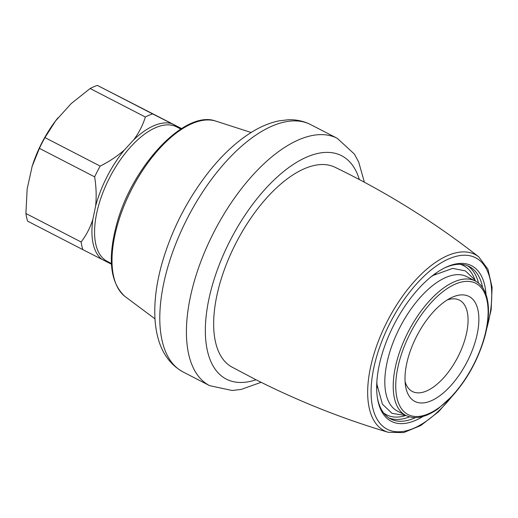 <?xml version="1.0" encoding="UTF-8"?>
<svg xmlns="http://www.w3.org/2000/svg" width="518" height="518" viewBox="0 0 518 518"><rect width="100%" height="100%" fill="white"/><g stroke="black" fill="none" stroke-linecap="round" stroke-linejoin="round"><path stroke-width="0.78" d="M57.938 117.832A75.641 36.208 117.3 0 0 55.199 121.367A75.641 36.208 117.3 0 0 32.381 165.592A75.641 36.208 117.3 0 0 31.986 166.828M25.9 213.5A84.842 40.611 117.3 0 0 27.609 221.147L82.828 249.644A84.842 40.611 117.3 0 1 81.119 241.997C86.176 235.437 90.087 227.901 92.852 219.392L95.629 206.022C96.581 196.639 96.251 186.92 94.645 176.858L39.42 148.362L32.168 166.259L27.163 188.966L25.9 213.5L81.119 241.997M181.578 128.561L97.371 85.399A84.842 40.611 117.3 0 0 90.132 88.513L71.154 103.613L55.62 120.843L44.949 137.6A84.842 40.611 117.3 0 0 39.42 148.362M97.371 85.399L152.596 113.895A84.842 40.611 117.3 0 0 145.357 117.01L90.132 88.513M44.949 137.6L100.175 166.097A84.842 40.611 117.3 0 0 94.645 176.858M111.454 264.199L82.828 249.644M152.596 113.895L181.514 128.6M100.175 166.097C109.253 161.577 117.359 156.171 124.488 149.87L133.761 139.795C139.051 132.608 142.916 125.013 145.357 117.01M485.243 334.874L491.148 309.816L492.1 287.38L487.943 269.256L478.761 256.87C434.168 221.937 386.221 192.055 334.919 167.223A112.412 53.807 117.3 0 0 236.15 242.748A112.412 53.807 117.3 0 0 231.824 366.997L255.316 379.403C298.167 401.1 342.469 418.732 388.235 432.297L403.651 432.601L420.83 425.492L438.565 411.713L455.562 392.385M486.013 294.47A87.536 41.9 117.3 0 0 444.774 267.825A87.536 41.9 117.3 0 0 377.467 398.245A87.536 41.9 117.3 0 0 391.414 421.367A87.536 41.9 117.3 0 0 423.083 416.42M377.331 397.312A85.742 41.045 117.3 0 0 390.701 418.984A85.742 41.045 117.3 0 0 390.831 419.049A85.742 41.045 117.3 0 0 415.533 417.599M482.601 287.632A85.742 41.045 117.3 0 0 469.34 266.595A85.742 41.045 117.3 0 0 443.926 268.253M435.936 273.808A77.435 37.069 117.3 0 0 431.928 276.12M376.787 382.97A77.435 37.069 117.3 0 0 377.227 387.581M397.435 411.091L405.84 415.43A75.641 36.208 117.3 0 1 408.352 331.611A75.641 36.208 117.3 0 1 475.22 280.996L466.809 276.657A75.641 36.208 117.3 0 0 399.948 327.272A75.641 36.208 117.3 0 0 397.435 411.091A75.641 36.208 117.3 0 0 397.552 411.15M414.931 401.463A59.065 28.27 117.3 0 0 473.75 346.348A59.065 28.27 117.3 0 0 450.938 297.869A59.065 28.27 117.3 0 0 405.529 385.865A59.065 28.27 117.3 0 0 414.931 401.463M405.07 381.578A51.379 24.592 117.3 0 0 412.373 391.498A51.379 24.592 117.3 0 0 412.451 391.537A51.379 24.592 117.3 0 0 457.828 357.038A51.379 24.592 117.3 0 0 459.492 300.187A51.379 24.592 117.3 0 0 447.176 299.98M180.788 129.06L176.567 126.878A75.641 36.208 117.3 0 0 109.706 177.493A75.641 36.208 117.3 0 0 107.194 261.318A75.641 36.208 117.3 0 0 107.31 261.37M108.268 262.594A76.69 36.713 117.3 0 0 110.599 263.073M92.852 219.392A76.69 36.713 117.3 0 0 101.768 259.304M179.973 128.639A76.69 36.713 117.3 0 0 178.03 126.845M171.536 123.556A76.69 36.713 117.3 0 0 133.761 139.795M124.488 149.87A76.69 36.713 117.3 0 0 95.629 206.022M124.903 296.406C110.017 282.627 107.375 258.217 116.971 223.167C132.576 165.805 184.738 109.881 215.43 120.979A99.113 47.442 117.3 0 0 131.837 188.915A99.113 47.442 117.3 0 0 124.903 296.406L154.979 318.842M183.029 371.93C166.628 362.801 157.343 346.043 155.186 321.652C153.794 304.221 155.996 285.036 161.791 264.102C171.581 229.895 187.529 198.795 209.648 170.791C223.536 153.509 238.125 140.287 253.399 131.125C261.92 126.049 270.415 122.636 278.891 120.882L287.963 119.781C296.076 119.438 303.645 121.044 310.664 124.598A139.161 66.615 117.3 0 0 187.645 217.715A139.161 66.615 117.3 0 0 183.029 371.93L209.648 385.664A139.161 66.615 117.3 0 0 209.855 385.768M310.664 124.598L337.283 138.332A139.161 66.615 117.3 0 0 214.264 231.449A139.161 66.615 117.3 0 0 209.648 385.664L232.077 390.488L241.135 389.432L261.124 382.316M359.35 179.558A125.693 60.166 117.3 0 0 244.923 215.287A125.693 60.166 117.3 0 0 226.515 379.215A125.693 60.166 117.3 0 0 256.034 379.765M478.761 256.87A99.113 47.442 117.3 0 0 389.536 317.016A99.113 47.442 117.3 0 0 384.362 430.762A99.113 47.442 117.3 0 0 388.235 432.297M486.506 329.403A96.458 46.173 117.3 0 0 463.131 255.251A96.458 46.173 117.3 0 0 384.751 334.207A96.458 46.173 117.3 0 0 387.334 429.305A96.458 46.173 117.3 0 0 451.838 396.581M388.999 417.994A85.742 41.045 117.3 0 0 409.524 416.86M478.515 283.165A85.742 41.045 117.3 0 0 467.547 265.779M383.605 412.924A83.942 40.184 117.3 0 0 386.745 414.924A83.942 40.184 117.3 0 0 405.264 415.676M475.084 280.387A83.942 40.184 117.3 0 0 460.295 264.322M405.963 415.494L405.84 415.43A75.641 36.208 117.3 0 0 405.957 415.488C414.957 419.69 425.608 417.508 437.924 408.942L452.926 395.402C466.362 380.238 476.43 362.529 483.113 342.262C492.456 313.668 489.51 287.995 475.22 280.996M408.178 414.614A73.847 35.347 117.3 0 0 486.111 329.934A73.847 35.347 117.3 0 0 431.5 302.259A73.847 35.347 117.3 0 0 408.178 414.614M107.194 261.318L111.415 263.494M32.381 165.592L32.168 166.259M55.199 121.367L55.601 120.83M215.43 120.979L251.139 132.491M337.283 138.332L354.357 154.04L358.715 162.082L364.381 182.232M406.138 415.578L392.016 413.345L382.381 404.118L376.955 384.434L376.845 381.98M431.151 276.741L433.307 275.349L452.68 268.408L465.365 270.862L474.695 279.739L475.511 281.151"/></g></svg>

